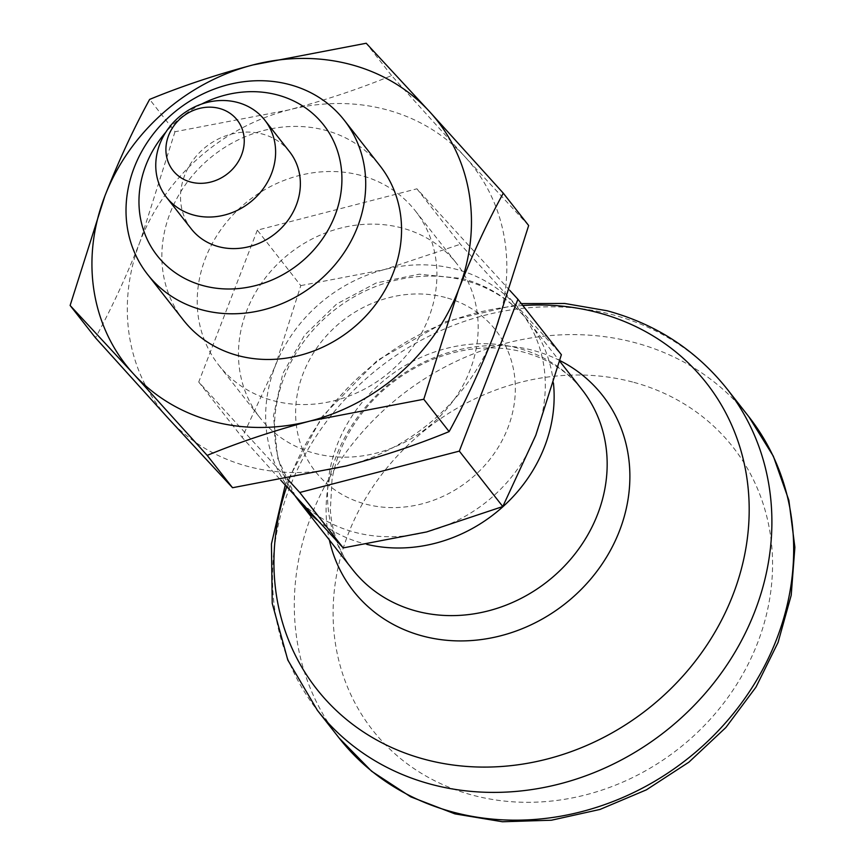 <?xml version="1.0" encoding="UTF-8"?>
<svg xmlns="http://www.w3.org/2000/svg" width="865" height="865" viewBox="0 0 865 865"><rect width="100%" height="100%" fill="white"/><g stroke="black" fill="none" stroke-linecap="round" stroke-linejoin="round"><path stroke-width="0.65" stroke-dasharray="4.33 3.24" d="M528.656 225.516L465.121 156.933L391.586 75.59C359.429 88.835 325.002 100.318 288.294 110.039L174.99 131.74L149.634 99.399M391.586 75.59L366.219 43.25M174.99 131.74L140.238 241.151C126.452 276.292 111.531 308.513 95.474 337.804M140.238 241.151A197.858 175.822 -38.1 0 0 169.01 419.147A197.858 175.822 -38.1 0 0 345.838 466.04A197.858 175.822 -38.1 0 0 493.893 334.928A197.858 175.822 -38.1 0 0 465.121 156.933A197.858 175.822 -38.1 0 0 288.294 110.039A197.858 175.822 -38.1 0 0 140.238 241.151M401.814 227.938A124.96 111.044 -38.1 0 0 264.139 279.503A124.96 111.044 -38.1 0 0 259.997 417.763A124.96 111.044 -38.1 0 0 426.845 428.024A124.96 111.044 -38.1 0 0 456.655 263.533A124.96 111.044 -38.1 0 0 401.814 227.938M360.554 175.325A124.96 111.044 -38.1 0 0 222.878 226.89A124.96 111.044 -38.1 0 0 218.737 365.149A124.96 111.044 -38.1 0 0 385.595 375.421A124.96 111.044 -38.1 0 0 415.395 210.93A124.96 111.044 -38.1 0 0 360.554 175.325M445.345 297.452A114.548 101.789 -38.1 0 0 296.879 428.921A114.548 101.789 -38.1 0 0 474.204 475.945A114.548 101.789 -38.1 0 0 445.345 297.452M509.712 290.305L416.919 188.808L257.327 230.177L300.793 285.601L275.178 366.219A145.785 129.555 -38.1 0 0 296.381 497.375A145.785 129.555 -38.1 0 0 426.683 531.932A145.785 129.555 -38.1 0 0 535.77 435.322A145.785 129.555 -38.1 0 0 514.567 304.166A145.785 129.555 -38.1 0 0 384.276 269.621A145.785 129.555 -38.1 0 0 275.178 366.219L242.2 437.441L280.714 480.172M416.919 188.808L460.385 244.233L561.385 354.704M183.369 320.061A124.96 111.044 141.9 0 1 187.521 181.801A124.96 111.044 141.9 0 1 325.197 130.237A124.96 111.044 141.9 0 1 380.027 165.831M257.327 230.177L198.734 382.016L287.364 478.961M201.729 104.027A105.8 94.015 -38.1 0 0 165.842 132.161M289.602 151.775A62.475 55.522 -38.1 0 0 262.192 133.978A62.475 55.522 -38.1 0 0 193.349 159.766A62.475 55.522 -38.1 0 0 191.273 228.89M632.564 382.016A229.095 203.578 -38.1 0 0 348.076 534.365A229.095 203.578 -38.1 0 0 473.09 795.303A229.095 203.578 -38.1 0 0 757.578 642.955A229.095 203.578 -38.1 0 0 632.564 382.016M300.793 285.601L384.276 269.621L460.385 244.233M198.734 382.016L242.2 437.441M553.438 383.065A145.785 129.555 -38.1 0 0 529.034 322.083A145.785 129.555 -38.1 0 0 465.056 280.552A145.785 129.555 -38.1 0 0 304.437 340.713A145.785 129.555 -38.1 0 0 299.604 502.014M317.152 519.973A145.785 129.555 -38.1 0 0 366.857 544.366M518.081 348.163A145.785 129.555 -38.1 0 0 357.461 408.323A145.785 129.555 -38.1 0 0 352.628 569.624C339.534 552.94 332.106 533.067 330.344 509.982L332.041 479.47C334.69 464.3 339.945 449.432 347.806 434.836C366.998 400.506 395.046 375.453 431.959 359.699C464.127 347.07 494.748 344.573 523.812 352.196C548.399 359.018 567.808 371.518 582.059 389.693A145.785 129.555 -38.1 0 0 518.081 348.163M559.817 360.532A158.36 140.725 -38.1 0 0 533.1 350.379A158.36 140.725 -38.1 0 0 379.735 392.234A158.36 140.725 -38.1 0 0 329.349 539.944M522.795 305.507A247.758 220.164 -38.1 0 0 286.704 486.768M727.054 388.958A260.333 231.344 -38.1 0 0 612.809 314.784A260.333 231.344 -38.1 0 0 325.986 422.228A260.333 231.344 -38.1 0 0 317.347 710.262M748.841 416.735A260.333 231.344 -38.1 0 0 634.596 342.572A260.333 231.344 -38.1 0 0 347.773 450.005A260.333 231.344 -38.1 0 0 339.134 738.04M218.737 365.149L259.997 417.763M415.395 210.93L456.655 263.533M295.333 496.229L277.708 458.277L273.459 416.043L282.779 373.691L304.577 335.177L336.68 303.993L376.134 282.996L419.287 274.183L462.191 278.53C489.482 285.937 511.766 300.458 529.034 322.083L559.655 361.137M285.234 485.146L322.115 416.616L377.259 360.446L445.67 321.585L521.303 303.604"/><path stroke-width="1.3" d="M149.634 99.399C181.78 86.143 216.218 74.66 252.926 64.94L366.219 43.25L429.754 111.834L503.289 193.176C487.038 222.878 472.117 255.099 458.526 289.84A197.858 175.822 -38.1 0 0 429.754 111.834A197.858 175.822 -38.1 0 0 252.926 64.94A197.858 175.822 -38.1 0 0 104.87 196.052L70.119 305.464L133.653 374.058A197.858 175.822 -38.1 0 0 310.481 420.941C273.686 430.684 239.259 442.166 207.189 455.39L133.653 374.058A197.858 175.822 -38.1 0 1 104.87 196.052C118.462 161.312 133.383 129.101 149.634 99.399M70.119 305.464L95.474 337.804L169.01 419.147L232.544 487.73L345.838 466.04C382.633 456.298 417.06 444.815 449.13 431.592C465.197 402.29 480.118 370.069 493.893 334.928L528.656 225.516L503.289 193.176M449.13 431.592L423.774 399.252L310.481 420.941A197.858 175.822 -38.1 0 0 458.526 289.84L423.774 399.252M232.544 487.73L207.189 455.39M287.364 478.961L299.733 492.488L343.2 547.913L280.714 480.172M299.733 492.488L459.326 451.119L502.792 506.544L426.683 531.932L343.2 547.913M459.326 451.119L517.919 299.279L561.385 354.704L535.77 435.322L502.792 506.544M517.919 299.279L509.712 290.305M344.194 120.138L380.027 165.831A124.96 111.044 141.9 0 1 375.886 304.091A124.96 111.044 141.9 0 1 238.21 355.656A124.96 111.044 141.9 0 1 183.369 320.061L147.537 274.367A124.96 111.044 -38.1 0 0 314.395 284.628A124.96 111.044 -38.1 0 0 344.194 120.138A124.96 111.044 -38.1 0 0 289.353 84.532A124.96 111.044 -38.1 0 0 151.678 136.108A124.96 111.044 -38.1 0 0 147.537 274.367M165.842 132.161A105.8 94.015 -38.1 0 0 181.445 276.638A105.8 94.015 -38.1 0 0 329.695 227.073A105.8 94.015 -38.1 0 0 277.265 94.901A105.8 94.015 -38.1 0 0 201.729 104.027M166.523 197.328L191.273 228.89A62.475 55.522 -38.1 0 0 274.702 234.026A62.475 55.522 -38.1 0 0 289.602 151.775L264.852 120.213A62.475 55.522 -38.1 0 0 237.432 102.416A62.475 55.522 -38.1 0 0 168.599 128.193A62.475 55.522 -38.1 0 0 166.523 197.328A62.475 55.522 -38.1 0 0 249.953 202.464A62.475 55.522 -38.1 0 0 264.852 120.213M219.288 108.406A40.839 36.287 -38.1 0 0 166.361 155.278A40.839 36.287 -38.1 0 0 229.582 172.038A40.839 36.287 -38.1 0 0 219.288 108.406M295.333 496.229L299.604 502.014A145.785 129.555 -38.1 0 0 317.152 519.973M366.857 544.366A145.785 129.555 -38.1 0 0 553.438 383.065M299.604 502.014L352.628 569.624A145.785 129.555 -38.1 0 0 547.286 581.604A145.785 129.555 -38.1 0 0 582.059 389.693L559.655 361.137M329.349 539.944A158.36 140.725 -38.1 0 0 564.326 604.365A158.36 140.725 -38.1 0 0 559.817 360.532M286.704 486.768A247.758 220.164 -38.1 0 0 431.57 761.07A247.758 220.164 -38.1 0 0 734.18 591.628A247.758 220.164 -38.1 0 0 597.791 312.568A247.758 220.164 -38.1 0 0 522.795 305.507M285.234 485.146L271.437 543.934L272.226 603.381L287.786 659.995L317.347 710.262A260.333 231.344 -38.1 0 0 664.969 731.649A260.333 231.344 -38.1 0 0 727.054 388.958C696.011 350.109 656.016 324.04 607.079 310.751L564.748 303.474L521.303 303.604M317.347 710.262L339.134 738.04A260.333 231.344 -38.1 0 0 686.745 759.427A260.333 231.344 -38.1 0 0 748.841 416.735L727.054 388.958M339.134 738.04L371.615 771.245L410.745 796.849L454.947 813.879L502.446 821.75L551.416 820.225L600.007 809.435L646.415 789.832L688.908 762.162L725.897 727.487L755.999 687.091L778.057 642.468L791.205 595.282L794.881 547.286L788.869 500.305L773.332 456.19L748.841 416.735"/></g></svg>
